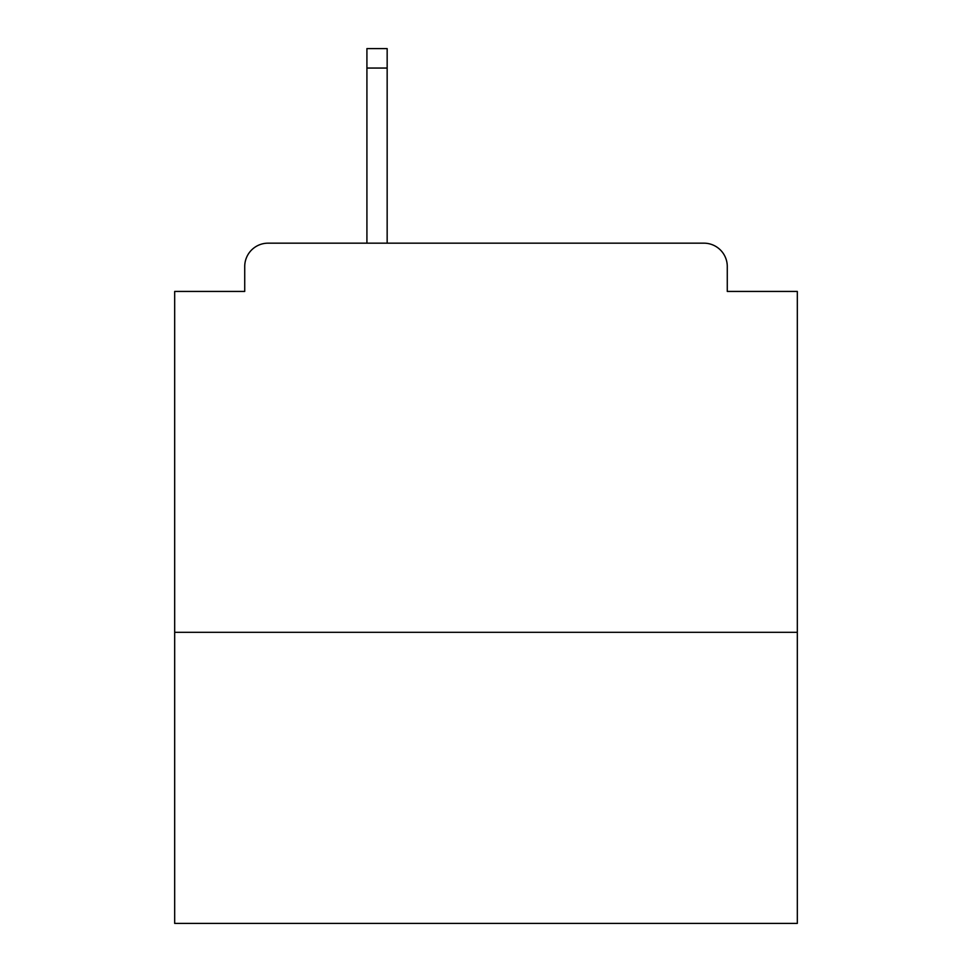<?xml version="1.0" encoding="UTF-8"?>
<svg xmlns="http://www.w3.org/2000/svg" width="972" height="972" viewBox="0 0 972 972"><rect width="100%" height="100%" fill="white"/><g stroke="black" fill="none" stroke-linecap="round" stroke-linejoin="round"><path stroke-width="1.46" d="M797.319 632.322L797.319 291.43L727.275 291.43L727.275 266.522A23.352 23.352 0 0 0 703.922 243.17L268.078 243.17A23.352 23.352 0 0 0 244.725 266.522L244.725 291.43L174.681 291.43L174.681 923.4L797.319 923.4L797.319 632.322L174.681 632.322M244.725 266.522L244.725 291.43M703.922 243.17L607.415 243.17M364.585 243.17L268.078 243.17M727.275 291.43L727.275 266.522M387.16 68.052L366.918 68.052L366.918 48.6L387.16 48.6L387.16 243.17M366.918 68.052L366.918 243.17"/></g></svg>
